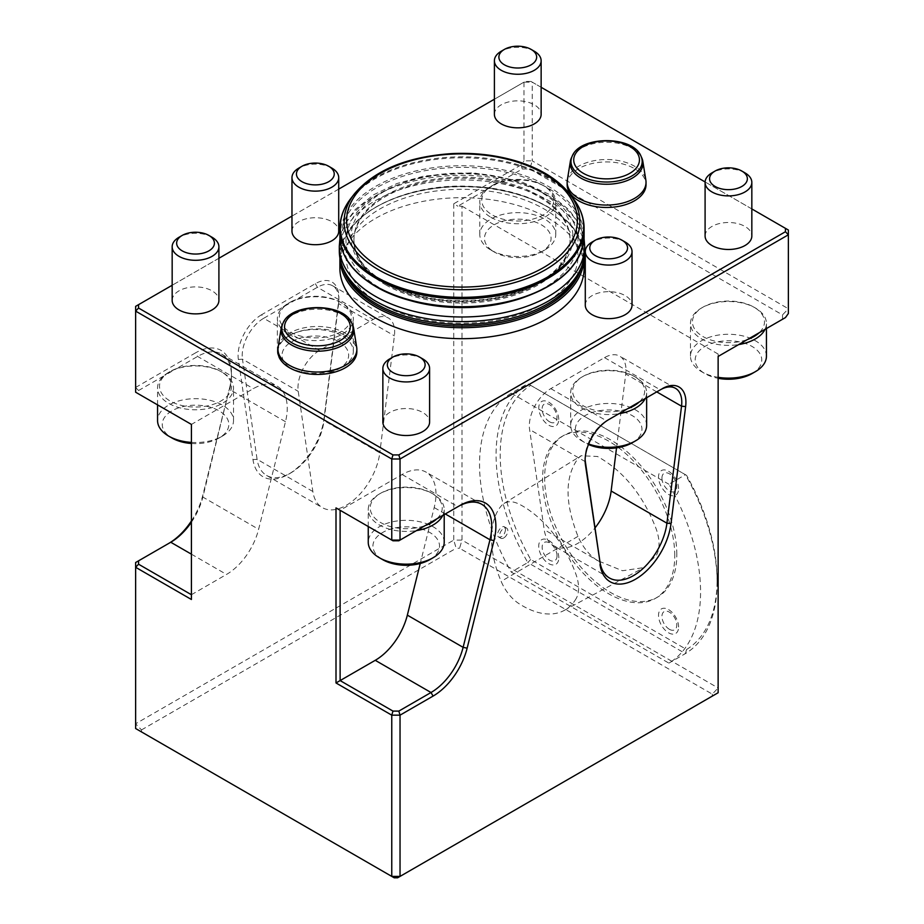 <?xml version="1.0" encoding="UTF-8"?>
<svg xmlns="http://www.w3.org/2000/svg" width="924" height="924" viewBox="0 0 924 924"><rect width="100%" height="100%" fill="white"/><g stroke="black" fill="none" stroke-linecap="round" stroke-linejoin="round"><path stroke-width="0.69" stroke-dasharray="4.62 3.46" d="M503.73 537.953A5.844 3.373 -60 0 1 500.808 538.242A5.844 3.373 -60 0 1 500.808 531.496A5.844 3.373 -60 0 1 506.641 528.124A5.844 3.373 -60 0 1 507.853 530.792A5.844 3.373 -60 0 1 503.73 537.953M505.59 529.487C504.677 534.88 502.402 537.41 498.787 537.075C494.71 535.123 501.247 524.601 504.492 526.876L505.59 529.487M576.183 598.509A84.846 48.984 60 0 1 564.137 610.475A84.846 48.984 60 0 1 518.93 603.626A32.271 18.63 60 0 1 501.154 581.392A84.846 48.984 60 0 1 501.409 505.717A32.271 18.63 60 0 1 504.042 503.453A32.271 18.63 60 0 1 519.103 504.134A84.846 48.984 60 0 1 576.091 574.693A32.271 18.63 60 0 1 576.183 598.509M597.297 560.51C589.073 554.966 582.64 546.916 577.985 536.359C564.656 502.494 564.749 476.438 578.262 458.2L581.092 455.728L597.481 456.479C623.758 471.171 643.381 495.46 656.34 529.36C659.932 540.009 659.955 548.637 656.444 555.232L644.028 567.567L622.464 570.743L597.297 560.51M676.818 554.412A93.474 53.973 -120 0 0 636.024 460.337A93.474 53.973 -120 0 0 563.986 435.296A93.474 53.973 -120 0 0 563.986 543.231A93.474 53.973 -120 0 0 657.461 597.204A93.474 53.973 -120 0 0 676.818 554.412M549.561 421.806A10.522 6.075 -120 0 0 555.994 412.647A10.522 6.075 -120 0 0 543.116 405.209A10.522 6.075 -120 0 0 549.561 421.806M558.72 419.438A14.103 8.143 -120 0 0 548.752 402.171A14.103 8.143 -120 0 0 538.784 407.934A14.103 8.143 -120 0 0 548.752 425.202A14.103 8.143 -120 0 0 558.72 419.438M557.022 555.844A10.522 6.075 -120 0 0 545.865 541.961A10.522 6.075 -120 0 0 545.865 556.837A10.522 6.075 -120 0 0 557.022 555.844M558.801 557.819A14.195 8.2 -120 0 0 543.739 539.085A14.195 8.2 -120 0 0 543.739 559.17A14.195 8.2 -120 0 0 558.801 557.819M669.392 629.302A10.522 6.075 -120 0 0 675.825 620.143A10.522 6.075 -120 0 0 662.947 612.704A10.522 6.075 -120 0 0 669.392 629.302M678.597 626.992A14.195 8.2 -120 0 0 668.56 609.597A14.195 8.2 -120 0 0 658.523 615.396A14.195 8.2 -120 0 0 668.56 632.79A14.195 8.2 -120 0 0 678.597 626.992M661.954 478.089A10.522 6.075 -120 0 0 669.392 490.967A10.522 6.075 -120 0 0 676.818 486.671A10.522 6.075 -120 0 0 669.392 473.793A10.522 6.075 -120 0 0 661.954 478.089M678.597 488.646A14.195 8.2 -120 0 0 663.536 469.912A14.195 8.2 -120 0 0 663.536 489.997A14.195 8.2 -120 0 0 678.597 488.646M530.711 559.494L527.777 562.566L685.412 653.58L686.601 649.503L530.711 559.494A153.361 88.542 -120 0 1 530.711 385.377L527.777 383.679A156.283 90.229 -120 0 0 527.777 562.566L511.249 572.106L668.884 663.12A156.283 90.229 -120 0 0 671.817 661.238A156.283 90.229 -120 0 0 668.884 484.234L685.412 474.693L527.777 383.679L511.249 393.22L668.884 484.234M686.601 649.503A153.361 88.542 -120 0 0 717.105 580.053L717.105 582.432A156.283 90.229 -120 0 1 685.412 653.58L668.884 663.12M717.105 582.432A156.283 90.229 -120 0 0 685.412 474.693L686.601 475.386A153.361 88.542 -120 0 1 717.105 580.053M511.249 393.22A156.283 90.229 -120 0 0 508.316 566.839A156.283 90.229 -120 0 0 511.249 572.106M530.711 385.377L686.601 475.386M674.751 555.601A93.474 53.973 -120 0 0 633.956 461.526A93.474 53.973 -120 0 0 561.919 436.486A93.474 53.973 -120 0 0 561.919 544.421A93.474 53.973 -120 0 0 655.393 598.394A93.474 53.973 -120 0 0 674.751 555.601M671.817 661.238L462 540.101L462 206.179L457.865 206.179L522.256 169L529.81 169L782.524 314.911L782.524 319.265L759.101 332.79A36.013 20.79 0 0 0 753.926 307.149A36.013 20.79 0 0 0 702.991 307.149A36.013 20.79 0 0 0 700.219 334.765A36.013 20.79 0 0 0 747.401 339.547L718.133 356.445L718.133 354.054L718.133 687.976L671.817 661.238M191.407 594.721L226.519 574.439A47.909 27.662 120 0 0 258.628 529.279L285.481 421.702A47.909 27.662 120 0 0 277.327 386.267A47.909 27.662 120 0 0 253.372 388.634L191.407 424.416L191.407 599.491M392.977 540.794L340.124 510.279L402.102 474.509A47.909 27.662 -60 0 1 426.056 472.129A47.909 27.662 -60 0 1 434.199 507.576L420.235 563.501M616.527 447.874L625.756 373.989A30.377 17.544 120 0 0 619.715 356.133A30.377 17.544 120 0 0 604.527 357.634L550.819 388.634A30.377 17.544 120 0 0 529.591 429.51L544.201 529.648A47.909 27.662 120 0 0 553.719 545.807A47.909 27.662 120 0 0 595.021 527.904M191.407 520.974A50.832 29.349 120 0 0 202.749 495.518L229.602 387.941L202.853 497.077L258.628 529.279M191.407 522.21A47.909 27.662 120 0 0 202.853 497.077L202.749 495.518M261.642 314.703A33.299 19.231 120 0 0 238.369 359.494L252.98 459.644A50.832 29.349 120 0 0 288.496 474.266A50.832 29.349 120 0 0 324.001 418.63L338.611 301.628A33.299 19.231 120 0 0 338.889 297.285A33.299 19.231 120 0 0 315.338 283.691L261.642 314.703L263.698 318.283L317.406 287.272A30.377 17.544 120 0 1 332.594 285.77A30.377 17.544 120 0 1 338.889 299.676A30.377 17.544 120 0 1 338.634 303.626L324.035 420.639L379.799 452.841A47.909 27.662 -60 0 1 337.803 508.939A47.909 27.662 -60 0 1 322.372 507.646A47.909 27.662 -60 0 1 312.855 491.487L298.244 391.349A30.377 17.544 -60 0 1 319.473 350.473L373.181 319.473A30.377 17.544 -60 0 1 388.369 317.972A30.377 17.544 -60 0 1 394.409 335.828L379.799 452.841M252.98 459.644L257.08 459.286A47.909 27.662 120 0 0 266.597 475.444A47.909 27.662 120 0 0 290.552 473.076A47.909 27.662 120 0 0 324.035 420.639L324.001 418.63M312.855 491.487L257.08 459.286L242.469 359.147L298.244 391.349M788.368 230.03L788.368 308.743L532.236 160.857L532.236 82.155L788.368 230.03M788.368 313.513L788.368 308.743L782.524 314.911M604.527 357.634L660.302 389.836L639.293 401.952A36.013 20.79 0 0 0 634.13 376.322A36.013 20.79 0 0 0 583.183 376.322A36.013 20.79 0 0 0 580.411 403.927A36.013 20.79 0 0 0 627.592 408.72L606.594 420.836A30.377 17.544 120 0 0 585.111 458.05A30.377 17.544 120 0 0 585.135 459.193M606.594 420.836L608.662 419.646L606.594 420.836L550.819 388.634M402.102 474.509L457.865 506.699L436.867 518.826A36.013 20.79 0 0 0 431.693 493.197A36.013 20.79 0 0 0 380.757 493.197A36.013 20.79 0 0 0 377.985 520.801A36.013 20.79 0 0 0 425.167 525.583L398.822 540.794M191.407 424.416L138.554 393.901L138.554 390.529L135.632 387.445L135.632 306.352L523.966 82.155L523.966 160.857L532.236 160.857L529.81 169M138.554 393.901L135.632 392.215L135.632 387.445L195.542 352.864L197.609 356.445L253.372 388.634M285.481 421.702L229.706 389.512A47.909 27.662 120 0 0 231.474 375.999A47.909 27.662 120 0 0 221.552 354.065A47.909 27.662 120 0 0 197.609 356.445L176.6 368.561A36.013 20.79 0 0 0 170.074 371.552A36.013 20.79 0 0 0 164.899 375.317L176.6 368.561A36.013 20.79 0 0 1 221.009 371.552L222.395 372.349A37.976 21.922 0 0 0 175.572 369.196A37.976 21.922 0 0 0 168.688 372.349A37.976 21.922 0 0 0 157.565 387.849A37.976 21.922 0 0 0 168.688 403.361A37.976 21.922 0 0 0 210.071 408.108A37.976 21.922 0 0 0 233.518 387.849A37.976 21.922 0 0 0 222.395 372.349M319.473 350.473L263.698 318.283A30.377 17.544 120 0 0 242.469 359.147L238.369 359.494M138.554 390.529L164.899 375.317A36.013 20.79 0 0 0 174.29 403.049A36.013 20.79 0 0 0 222.892 399.78A36.013 20.79 0 0 0 221.009 371.552M229.602 387.941A50.832 29.349 120 0 0 231.474 373.619A50.832 29.349 120 0 0 195.542 352.864M394.19 877.8L135.632 728.528L135.632 562.52L168.688 543.439A50.832 29.349 120 0 0 168.734 543.404M785.446 317.579L782.524 319.265M522.256 169L521.044 164.934L523.966 160.857M521.044 164.934L453.742 203.788L457.865 206.179M453.742 203.788L453.742 540.101L462 540.101L459.575 548.244L712.289 694.143L718.133 687.976L718.133 692.746L397.609 877.8M712.289 694.143L712.289 696.119M718.133 354.054L462 206.179M141.476 731.9L141.476 729.925L135.632 723.758L453.742 540.101L456.156 548.244L459.575 548.244M141.476 729.925L456.156 548.244M541.141 87.295L531.023 81.451L532.236 82.155L523.966 82.155L525.178 81.451L494.398 99.215M338.715 189.108L291.972 216.089M218.907 258.27L172.164 285.262M531.023 81.451L525.178 81.451M751.836 208.94L705.104 181.959M284.707 306.156A36.013 20.79 0 0 0 294.098 333.876A36.013 20.79 0 0 0 342.7 330.607A36.013 20.79 0 0 0 340.817 302.379A36.013 20.79 0 0 0 296.408 299.399A36.013 20.79 0 0 0 289.87 302.379A36.013 20.79 0 0 0 284.707 306.156M487.133 189.281A36.013 20.79 0 0 0 496.523 217.013A36.013 20.79 0 0 0 545.125 213.744A36.013 20.79 0 0 0 543.243 185.516A36.013 20.79 0 0 0 498.833 182.525A36.013 20.79 0 0 0 492.307 185.516A36.013 20.79 0 0 0 487.133 189.281M705.093 235.99A23.366 13.49 180 0 1 719.519 223.527A23.366 13.49 180 0 1 744.987 226.449A23.366 13.49 180 0 1 751.836 235.99M585.285 305.163A23.366 13.49 180 0 1 599.711 292.689A23.366 13.49 180 0 1 625.178 295.622A23.366 13.49 180 0 1 632.028 305.163M291.972 231.219A23.366 13.49 180 0 1 306.398 218.757A23.366 13.49 180 0 1 331.866 221.679A23.366 13.49 180 0 1 338.715 231.219M382.859 422.025A23.366 13.49 180 0 1 397.285 409.563A23.366 13.49 180 0 1 422.753 412.485A23.366 13.49 180 0 1 429.602 422.025M172.164 300.392A23.366 13.49 180 0 1 186.59 287.918A23.366 13.49 180 0 1 212.058 290.852A23.366 13.49 180 0 1 218.907 300.392M494.398 114.345A23.366 13.49 180 0 1 508.824 101.883A23.366 13.49 180 0 1 534.291 104.805A23.366 13.49 180 0 1 541.141 114.345M567.151 184.708A39.432 22.765 180 0 1 591.499 163.675A39.432 22.765 180 0 1 634.476 168.607A39.432 22.765 180 0 1 646.026 184.708M277.974 351.674A39.432 22.765 180 0 1 302.321 330.63A39.432 22.765 180 0 1 345.299 335.574A39.432 22.765 180 0 1 356.849 351.674M339.893 268.191A122.107 70.501 180 0 1 415.269 203.061A122.107 70.501 180 0 1 548.348 218.341A122.107 70.501 180 0 1 584.107 268.191M385.574 284.788A108.085 62.405 0 0 0 503.361 298.313A108.085 62.405 0 0 0 570.085 240.667A108.085 62.405 0 0 0 462 178.263A108.085 62.405 0 0 0 353.915 240.667A108.085 62.405 0 0 0 385.574 284.788M379.995 303.603A115.974 66.955 180 0 1 431.982 191.591A115.974 66.955 180 0 1 574.023 273.596A115.974 66.955 180 0 1 379.995 303.603M282.247 324.798A36.394 21.009 180 0 1 317.406 309.193A36.394 21.009 180 0 1 352.575 324.798M278.136 347.158A39.432 22.765 180 0 1 317.406 326.484A39.432 22.765 180 0 1 356.676 347.158M571.425 157.842A36.394 21.009 180 0 1 606.594 142.238A36.394 21.009 180 0 1 641.753 157.842M567.324 180.192A39.432 22.765 180 0 1 606.594 159.529A39.432 22.765 180 0 1 645.864 180.192M534.291 51.224A23.366 13.49 0 0 0 501.247 51.224M212.058 237.26A23.366 13.49 0 0 0 179.013 237.26M422.753 358.905A23.366 13.49 0 0 0 389.709 358.905M331.866 168.099A23.366 13.49 0 0 0 298.822 168.099M625.178 242.03A23.366 13.49 0 0 0 592.134 242.03M744.987 172.869A23.366 13.49 0 0 0 711.942 172.869M646.638 425.375A37.976 21.922 0 0 0 630.087 407.276A37.976 21.922 0 0 0 590.933 405.983A37.976 21.922 0 0 0 570.686 425.375A37.976 21.922 0 0 0 581.808 440.875A37.976 21.922 0 0 0 588.669 444.017M632.201 442.781A33.299 19.231 0 0 0 632.201 415.592A33.299 19.231 0 0 0 585.111 415.592A33.299 19.231 0 0 0 585.111 442.781L581.808 440.875L585.111 442.781A33.299 19.231 0 0 0 588.472 444.479M645.229 398.533A37.976 21.922 0 0 0 646.638 392.619A37.976 21.922 0 0 0 635.516 377.119A37.976 21.922 0 0 0 581.808 377.119A37.976 21.922 0 0 0 570.686 392.619A37.976 21.922 0 0 0 581.808 408.131A37.976 21.922 0 0 0 618.895 413.733M444.201 542.238A37.976 21.922 0 0 0 427.662 524.139A37.976 21.922 0 0 0 388.507 522.857A37.976 21.922 0 0 0 368.249 542.238M442.804 515.407A37.976 21.922 0 0 0 444.201 509.494A37.976 21.922 0 0 0 433.079 493.993A37.976 21.922 0 0 0 379.371 493.993A37.976 21.922 0 0 0 368.249 509.494A37.976 21.922 0 0 0 379.371 524.994A37.976 21.922 0 0 0 416.47 530.607M429.776 559.655A33.299 19.231 0 0 0 429.776 532.467A33.299 19.231 0 0 0 382.686 532.467A33.299 19.231 0 0 0 382.686 559.655M288.484 366.932A37.976 21.922 0 0 0 342.192 366.932A37.976 21.922 0 0 0 353.315 351.432A37.976 21.922 0 0 0 315.338 329.51A37.976 21.922 0 0 0 277.362 351.432A37.976 21.922 0 0 0 288.484 366.932L291.799 368.849A33.299 19.231 0 0 0 338.889 368.849A33.299 19.231 0 0 0 338.889 341.649A33.299 19.231 0 0 0 291.799 341.649A33.299 19.231 0 0 0 291.799 368.849L288.484 366.932M288.484 334.188A37.976 21.922 0 0 0 329.88 338.935A37.976 21.922 0 0 0 353.315 318.688A37.976 21.922 0 0 0 342.192 303.176A37.976 21.922 0 0 0 295.38 300.034A37.976 21.922 0 0 0 288.484 303.176A37.976 21.922 0 0 0 277.362 318.688A37.976 21.922 0 0 0 288.484 334.188M191.407 442.4A37.976 21.922 0 0 0 222.395 436.105A37.976 21.922 0 0 0 233.518 420.605A37.976 21.922 0 0 0 195.542 398.671A37.976 21.922 0 0 0 157.565 420.605M191.407 443.497A33.299 19.231 0 0 0 219.08 438.011A33.299 19.231 0 0 0 219.08 410.822A33.299 19.231 0 0 0 171.991 410.822A33.299 19.231 0 0 0 171.991 438.011M490.921 250.069A37.976 21.922 0 0 0 544.629 250.069A37.976 21.922 0 0 0 555.751 234.557A37.976 21.922 0 0 0 517.775 212.636A37.976 21.922 0 0 0 479.799 234.557A37.976 21.922 0 0 0 490.921 250.069L494.224 251.975A33.299 19.231 0 0 0 541.314 251.975A33.299 19.231 0 0 0 541.314 224.786A33.299 19.231 0 0 0 494.224 224.786A33.299 19.231 0 0 0 494.224 251.975L490.921 250.069M490.921 217.313A37.976 21.922 0 0 0 532.305 222.072A37.976 21.922 0 0 0 555.751 201.813A37.976 21.922 0 0 0 544.629 186.313A37.976 21.922 0 0 0 497.805 183.16A37.976 21.922 0 0 0 490.921 186.313A37.976 21.922 0 0 0 479.799 201.813A37.976 21.922 0 0 0 490.921 217.313M766.435 356.202A37.976 21.922 0 0 0 749.895 338.103A37.976 21.922 0 0 0 710.741 336.81A37.976 21.922 0 0 0 690.482 356.202A37.976 21.922 0 0 0 701.605 371.702A37.976 21.922 0 0 0 718.133 377.304M752.009 373.619A33.299 19.231 0 0 0 752.009 346.419A33.299 19.231 0 0 0 704.92 346.419A33.299 19.231 0 0 0 704.92 373.619L701.605 371.702L704.92 373.619A33.299 19.231 0 0 0 718.133 378.297M765.037 329.36A37.976 21.922 0 0 0 766.435 323.458A37.976 21.922 0 0 0 755.312 307.946A37.976 21.922 0 0 0 701.605 307.946A37.976 21.922 0 0 0 690.482 323.458A37.976 21.922 0 0 0 701.605 338.958A37.976 21.922 0 0 0 738.703 344.571M577.985 536.359L501.154 581.392M445.287 513.963L434.199 507.576M656.745 391.88L625.756 373.989M599.965 561.85L544.201 529.648M585.366 461.711L529.591 429.51M191.407 554.169L226.519 574.439M338.611 301.628L338.634 303.626L394.409 335.828M315.338 283.691L317.406 287.272L373.181 319.473M569.623 193.89A117.891 68.064 0 0 0 545.356 173.55A117.891 68.064 0 0 0 354.377 193.89M573.111 198.406A121.714 70.27 0 0 0 548.071 177.396A121.714 70.27 0 0 0 350.889 198.406M584.107 228.286A122.107 70.501 0 0 0 548.348 178.436A122.107 70.501 0 0 0 415.269 163.155A122.107 70.501 0 0 0 339.893 228.286M339.893 236.232A122.107 70.501 180 0 1 462 165.731A122.107 70.501 180 0 1 584.107 236.232M376.484 286.555A120.94 69.82 180 0 1 430.7 169.739A120.94 69.82 180 0 1 578.817 255.255A120.94 69.82 180 0 1 376.484 286.555M383.506 282.501A111.007 64.091 180 0 1 433.275 175.283A111.007 64.091 180 0 1 569.219 253.765A111.007 64.091 180 0 1 383.506 282.501M385.574 283.691A108.085 62.405 180 0 1 353.915 239.57A108.085 62.405 180 0 1 462 177.165A108.085 62.405 180 0 1 570.085 239.57A108.085 62.405 180 0 1 503.361 297.216A108.085 62.405 180 0 1 385.574 283.691M408.05 299.93A115.974 66.955 180 0 1 379.995 288.011A115.974 66.955 180 0 1 388.634 188.808A115.974 66.955 180 0 1 558.731 203.73A115.974 66.955 180 0 1 515.95 299.93M339.304 246.154A122.696 70.836 180 0 1 462 175.317A122.696 70.836 180 0 1 584.696 246.154M339.304 250.774A122.696 70.836 180 0 1 462 179.949A122.696 70.836 180 0 1 584.696 250.774M343.289 269.612A120.94 69.82 180 0 1 462 186.44A120.94 69.82 180 0 1 580.711 269.612M339.905 258.108A122.107 70.501 180 0 1 339.893 257.219A122.107 70.501 180 0 1 462 186.717A122.107 70.501 180 0 1 584.107 257.219A122.107 70.501 180 0 1 584.095 258.108M283.01 323.146A35.597 20.559 180 0 1 317.406 307.877A35.597 20.559 180 0 1 351.813 323.146M572.187 156.179A35.597 20.559 180 0 1 606.594 140.922A35.597 20.559 180 0 1 640.99 156.179M506.641 528.124L504.492 526.876M500.808 538.242L498.787 537.075M504.042 503.453L581.104 455.74M564.114 610.441L644.016 567.555M563.986 435.296L561.919 436.486M657.461 597.204L655.393 598.394M609.494 578.008L553.719 545.807M266.597 475.444L322.372 507.646M585.111 458.05L585.111 460.429M675.49 388.323L619.715 356.133M481.82 504.331L426.056 472.129M221.552 354.065L277.327 386.267M332.594 285.77L388.369 317.972M231.474 375.999L231.474 373.619M338.889 299.676L338.889 297.285M290.552 473.076L288.496 474.266M353.915 240.667L353.915 239.57C354.158 255.775 364.506 270.039 384.973 282.351C413.663 297.967 447.493 303.557 486.451 299.133C509.702 295.923 529.094 289.177 544.617 278.875C561.457 267.163 569.946 254.065 570.085 239.57L570.085 240.667M339.951 238.507L345.172 223.412L355.359 209.425L373.677 194.756L397.043 183.495L424.266 175.999L472.88 172.765L519.773 181.035L550.854 195.091L569.068 209.863L579.071 223.862L584.049 238.507M339.893 258.05L339.893 257.219C337.988 216.459 404.55 181.67 473.365 186.532C534.188 189.073 585.366 221.344 584.107 257.219L584.107 258.05M646.638 397.724L646.638 392.619M570.686 425.375L570.686 392.619M583.183 376.322L581.808 377.119M634.13 376.322L635.516 377.119M444.201 514.587L444.201 509.494M368.249 526.518L368.249 509.494M380.757 493.197L379.371 493.993M431.693 493.197L433.079 493.993M353.315 351.432L353.315 318.688M277.362 351.432L277.362 318.688M338.889 368.849L342.192 366.932M289.87 302.379L288.484 303.176M340.817 302.379L342.192 303.176M233.518 420.605L233.518 387.849M157.565 404.874L157.565 387.849M219.08 438.011L222.395 436.105M170.074 371.552L168.688 372.349M555.751 234.557L555.751 201.813M479.799 234.557L479.799 201.813M541.314 251.975L544.629 250.069M492.307 185.516L490.921 186.313M543.243 185.516L544.629 186.313M766.435 328.551L766.435 323.458M690.482 356.202L690.482 323.458M702.991 307.149L701.605 307.946M753.926 307.149L755.312 307.946"/><path stroke-width="1.39" d="M392.977 711.099L391.764 715.164L336.001 682.963L340.124 680.584L392.977 711.099L398.822 711.099L400.034 715.164L391.764 715.164L391.764 876.402L400.034 876.402L718.133 692.746L718.133 356.445L785.446 317.579L788.368 313.513L788.368 234.8L400.034 458.997L400.034 540.09L457.865 506.699A47.909 27.662 120 0 1 481.82 504.331A47.909 27.662 120 0 1 489.974 539.766L445.287 513.963M191.407 522.21A47.909 27.662 120 0 1 170.755 542.249L138.554 560.833L138.554 564.206L135.632 567.29L135.632 728.528L394.19 877.8L397.609 877.8L400.034 876.402L400.034 715.164L433.079 696.084A50.832 29.349 120 0 0 467.14 648.163L463.12 647.343L489.974 539.766L493.993 540.598L467.14 648.163M172.164 285.262L138.554 304.666L138.554 308.038L392.977 454.931L398.822 454.931L400.034 458.997L391.764 458.997L135.632 311.122L135.632 392.215L191.407 424.416L191.407 599.491L135.632 567.29L135.632 562.52L138.554 560.833M138.554 564.206L191.407 594.721M420.235 563.501L407.345 615.141A47.909 27.662 -60 0 1 375.248 660.314L340.124 680.584L340.124 510.279L336.001 507.9L391.764 540.09L391.764 458.997L392.977 454.931M398.822 711.099L431.011 692.503A47.909 27.662 120 0 0 463.12 647.343L407.345 615.141M336.001 682.963L336.001 507.9M599.999 564.587A50.832 29.349 120 0 0 635.516 579.209A50.832 29.349 120 0 0 671.02 523.573L666.92 523.192L681.531 406.19A30.377 17.544 120 0 0 675.49 388.323A30.377 17.544 120 0 0 660.302 389.836L608.662 419.646A33.299 19.231 120 0 0 585.111 460.429A33.299 19.231 120 0 0 585.389 464.449L599.965 561.85A47.909 27.662 120 0 0 609.494 578.008A47.909 27.662 120 0 0 643.959 567.636A47.909 27.662 120 0 0 666.92 523.192L611.145 491.002L616.527 447.874M662.358 388.634A33.299 19.231 120 0 1 685.631 406.572L671.02 523.573M585.135 459.193A30.377 17.544 120 0 0 585.366 461.711L599.965 561.85M595.021 527.904A47.909 27.662 120 0 0 611.145 491.002M391.764 540.09L400.034 540.09L398.822 540.794L392.977 540.794L391.764 540.09M785.446 228.344L788.368 230.03L788.368 234.8L785.446 231.716L785.446 228.344L751.836 208.94M493.993 540.598A50.832 29.349 120 0 0 459.933 505.509M639.293 401.952L627.592 408.72A36.013 20.79 0 0 0 639.293 401.952L639.293 401.952M436.867 518.826L425.167 525.583A36.013 20.79 0 0 0 436.867 518.826L436.867 518.826M168.734 543.404A50.832 29.349 120 0 0 191.407 520.974M759.101 332.79L747.401 339.547A36.013 20.79 0 0 0 759.101 332.79L759.101 332.79M138.554 304.666L135.632 306.352L135.632 311.122L138.554 308.038M494.398 99.215L338.715 189.108M291.972 216.089L218.907 258.27M705.104 181.959L541.141 87.295M398.822 454.931L785.446 231.716M751.836 182.409L751.836 235.99A23.366 13.49 180 0 1 737.41 248.452A23.366 13.49 180 0 1 711.942 245.53A23.366 13.49 180 0 1 705.093 235.99L705.093 182.409A23.366 13.49 0 0 0 711.942 191.949A23.366 13.49 0 0 0 737.41 194.872A23.366 13.49 0 0 0 751.836 182.409A23.366 13.49 0 0 0 744.987 172.869L741.822 171.032A18.884 10.903 0 0 0 715.107 171.032A18.884 10.903 0 0 0 715.107 186.463A18.884 10.903 0 0 0 741.822 186.463A18.884 10.903 0 0 0 741.822 171.032M632.028 251.571L632.028 305.163A23.366 13.49 180 0 1 617.602 317.625A23.366 13.49 180 0 1 592.134 314.703A23.366 13.49 180 0 1 585.285 305.163L585.285 251.571A23.366 13.49 0 0 0 592.134 261.111A23.366 13.49 0 0 0 617.602 264.045A23.366 13.49 0 0 0 632.028 251.571A23.366 13.49 0 0 0 625.178 242.03L622.014 240.205A18.884 10.903 0 0 0 595.299 240.205A18.884 10.903 0 0 0 595.299 255.625A18.884 10.903 0 0 0 622.014 255.625A18.884 10.903 0 0 0 622.014 240.205M338.715 177.639L338.715 231.219A23.366 13.49 180 0 1 324.289 243.682A23.366 13.49 180 0 1 298.822 240.76A23.366 13.49 180 0 1 291.972 231.219L291.972 177.639A23.366 13.49 0 0 0 298.822 187.179A23.366 13.49 0 0 0 324.289 190.101A23.366 13.49 0 0 0 338.715 177.639A23.366 13.49 0 0 0 331.866 168.099L328.701 166.262A18.884 10.903 0 0 0 301.986 166.262A18.884 10.903 0 0 0 301.986 181.693A18.884 10.903 0 0 0 328.701 181.693A18.884 10.903 0 0 0 328.701 166.262M429.602 368.445L429.602 422.025A23.366 13.49 180 0 1 415.176 434.499A23.366 13.49 180 0 1 389.709 431.566A23.366 13.49 180 0 1 382.859 422.025L382.859 368.445A23.366 13.49 0 0 0 389.709 377.985A23.366 13.49 0 0 0 415.176 380.907A23.366 13.49 0 0 0 429.602 368.445A23.366 13.49 0 0 0 422.753 358.905L419.588 357.08A18.884 10.903 0 0 0 392.873 357.08A18.884 10.903 0 0 0 392.873 372.499A18.884 10.903 0 0 0 419.588 372.499A18.884 10.903 0 0 0 419.588 357.08M218.907 246.8L218.907 300.392A23.366 13.49 180 0 1 204.481 312.855A23.366 13.49 180 0 1 179.013 309.933A23.366 13.49 180 0 1 172.164 300.392L172.164 246.8A23.366 13.49 0 0 0 179.013 256.341A23.366 13.49 0 0 0 204.481 259.274A23.366 13.49 0 0 0 218.907 246.8A23.366 13.49 0 0 0 212.058 237.26L208.893 235.435A18.884 10.903 0 0 0 182.178 235.435A18.884 10.903 0 0 0 182.178 250.854A18.884 10.903 0 0 0 208.893 250.854A18.884 10.903 0 0 0 208.893 235.435M541.141 60.765L541.141 114.345A23.366 13.49 180 0 1 526.715 126.819A23.366 13.49 180 0 1 501.247 123.885A23.366 13.49 180 0 1 494.398 114.345L494.398 60.765A23.366 13.49 0 0 0 501.247 70.305A23.366 13.49 0 0 0 526.715 73.227A23.366 13.49 0 0 0 541.141 60.765A23.366 13.49 0 0 0 534.291 51.224L531.127 49.399A18.884 10.903 0 0 0 504.412 49.399A18.884 10.903 0 0 0 504.412 64.819A18.884 10.903 0 0 0 531.127 64.819A18.884 10.903 0 0 0 531.127 49.399M640.99 156.179L641.753 157.842A36.394 21.009 180 0 1 642.827 161.307L645.864 180.192A39.432 22.765 180 0 1 646.026 182.294L646.026 184.708A39.432 22.765 180 0 1 621.679 205.74A39.432 22.765 180 0 1 578.701 200.808A39.432 22.765 180 0 1 567.151 184.708L567.151 182.294A39.432 22.765 180 0 1 567.324 180.192L570.362 161.307A36.394 21.009 180 0 1 571.425 157.842L572.187 156.179C580.157 135.482 633.021 135.482 640.99 156.179A35.597 20.559 180 0 1 624.37 179.279A35.597 20.559 180 0 1 581.415 176.01A35.597 20.559 180 0 1 572.187 156.179M351.813 323.146L352.575 324.798A36.394 21.009 180 0 1 353.638 328.263L356.676 347.158A39.432 22.765 180 0 1 356.849 349.26L356.849 351.674A39.432 22.765 180 0 1 332.501 372.707A39.432 22.765 180 0 1 289.524 367.764A39.432 22.765 180 0 1 277.974 351.674L277.974 349.26A39.432 22.765 180 0 1 278.136 347.158L281.173 328.263A36.394 21.009 180 0 1 282.247 324.798L283.01 323.146C290.979 302.437 343.844 302.437 351.813 323.146A35.597 20.559 180 0 1 335.181 346.246A35.597 20.559 180 0 1 292.238 342.966A35.597 20.559 180 0 1 283.01 323.146M584.107 258.05L584.107 268.191A122.107 70.501 180 0 1 508.731 333.321A122.107 70.501 180 0 1 375.652 318.041A122.107 70.501 180 0 1 339.893 268.191L339.893 258.05M353.638 328.263A36.394 21.009 180 0 1 332.871 349.214A36.394 21.009 180 0 1 291.672 345.056A36.394 21.009 180 0 1 281.173 328.263M356.849 349.26A39.432 22.765 180 0 1 332.501 370.293A39.432 22.765 180 0 1 289.524 365.361A39.432 22.765 180 0 1 277.974 349.26M642.827 161.307A36.394 21.009 180 0 1 622.06 182.259A36.394 21.009 180 0 1 580.861 178.101A36.394 21.009 180 0 1 570.362 161.307M646.026 182.294A39.432 22.765 180 0 1 621.679 203.338A39.432 22.765 180 0 1 578.701 198.394A39.432 22.765 180 0 1 567.151 182.294M504.412 49.399L501.247 51.224A23.366 13.49 0 0 0 494.398 60.765M182.178 235.435L179.013 237.26A23.366 13.49 0 0 0 172.164 246.8M392.873 357.08L389.709 358.905A23.366 13.49 0 0 0 382.859 368.445M301.986 166.262L298.822 168.099A23.366 13.49 0 0 0 291.972 177.639M595.299 240.205L592.134 242.03A23.366 13.49 0 0 0 585.285 251.571M715.107 171.032L711.942 172.869A23.366 13.49 0 0 0 705.093 182.409M588.669 444.017A37.976 21.922 0 0 0 635.516 440.875A37.976 21.922 0 0 0 646.638 425.375L646.638 397.724M618.895 413.733A37.976 21.922 0 0 0 640.967 404.146A37.976 21.922 0 0 0 645.229 398.533M588.472 444.479A33.299 19.231 0 0 0 632.201 442.781L635.516 440.875M368.249 526.518L368.249 542.238A37.976 21.922 0 0 0 379.371 557.75A37.976 21.922 0 0 0 433.079 557.75A37.976 21.922 0 0 0 444.201 542.238L444.201 514.587M382.686 559.655L379.371 557.75L382.686 559.655A33.299 19.231 0 0 0 429.776 559.655L433.079 557.75M416.47 530.607A37.976 21.922 0 0 0 438.53 521.021A37.976 21.922 0 0 0 442.804 515.407M157.565 404.874L157.565 420.605A37.976 21.922 0 0 0 168.688 436.105A37.976 21.922 0 0 0 191.407 442.4M171.991 438.011L168.688 436.105L171.991 438.011A33.299 19.231 0 0 0 191.407 443.497M718.133 377.304A37.976 21.922 0 0 0 755.312 371.702A37.976 21.922 0 0 0 766.435 356.202L766.435 328.551M738.703 344.571A37.976 21.922 0 0 0 760.764 334.985A37.976 21.922 0 0 0 765.037 329.36M718.133 378.297A33.299 19.231 0 0 0 752.009 373.619L755.312 371.702M433.079 696.084L431.011 692.503L375.248 660.314M685.631 406.572L681.531 406.19L656.745 391.88M585.366 461.711L585.389 464.449M170.755 542.249L191.407 554.169M380.434 267.579A115.361 66.597 180 0 1 432.143 156.156A115.361 66.597 180 0 1 573.434 237.722A115.361 66.597 180 0 1 380.434 267.579M378.644 269.808A117.891 68.064 0 0 0 528.851 277.743A117.891 68.064 0 0 0 569.623 193.89C557.992 179.314 540.147 168.341 516.066 160.984C495.68 154.955 474.116 152.506 451.339 153.627C406.826 156.78 374.497 170.201 354.377 193.89A117.891 68.064 0 0 0 378.644 269.808M354.377 193.89L350.889 198.406A121.714 70.27 0 0 0 462 297.355A121.714 70.27 0 0 0 573.111 198.406C580.376 207.808 584.037 217.764 584.107 228.286L584.107 236.232A122.107 70.501 180 0 1 508.731 301.363A122.107 70.501 180 0 1 375.652 286.082A122.107 70.501 180 0 1 339.893 236.232L339.893 228.286A122.107 70.501 0 0 0 375.652 278.136A122.107 70.501 0 0 0 508.731 293.416A122.107 70.501 0 0 0 584.107 228.286M515.95 299.93A115.974 66.955 180 0 1 408.05 299.93M584.049 238.507L584.696 246.154A122.696 70.836 180 0 1 508.951 311.596A122.696 70.836 180 0 1 375.248 296.234A122.696 70.836 180 0 1 339.304 246.154L339.951 238.507M375.248 300.866A122.696 70.836 180 0 1 339.304 250.774C339.339 258.628 341.291 266.204 345.172 273.516C351.64 285.424 362.127 295.565 376.634 303.938C408.339 322.568 457.553 329.244 499.734 320.94C519.161 317.186 536.024 310.938 550.323 302.171C572.487 288.346 583.945 271.206 584.696 250.774A122.696 70.836 180 0 1 508.951 316.216A122.696 70.836 180 0 1 375.248 300.866M580.711 269.612A120.94 69.82 180 0 1 497.343 323.042A120.94 69.82 180 0 1 376.484 305.636A120.94 69.82 180 0 1 343.289 269.612M584.095 258.108A122.107 70.501 180 0 1 508.015 322.522A122.107 70.501 180 0 1 375.652 307.068A122.107 70.501 180 0 1 339.905 258.108M294.178 340.275A32.86 18.965 180 0 1 308.905 308.547A32.86 18.965 180 0 1 349.145 331.774A32.86 18.965 180 0 1 294.178 340.275M583.356 173.319A32.86 18.965 180 0 1 598.094 141.58A32.86 18.965 180 0 1 638.322 164.819A32.86 18.965 180 0 1 583.356 173.319M569.623 193.89L573.111 198.406M350.889 198.406C343.624 207.808 339.963 217.764 339.893 228.286M584.107 236.232C582.386 263.767 561.342 284.488 520.986 298.406C475.098 313.64 412.809 308.593 375.895 286.613C352.448 272.707 340.448 255.913 339.893 236.232M339.304 246.154L339.304 250.774M584.696 246.154L584.696 250.774"/></g></svg>
